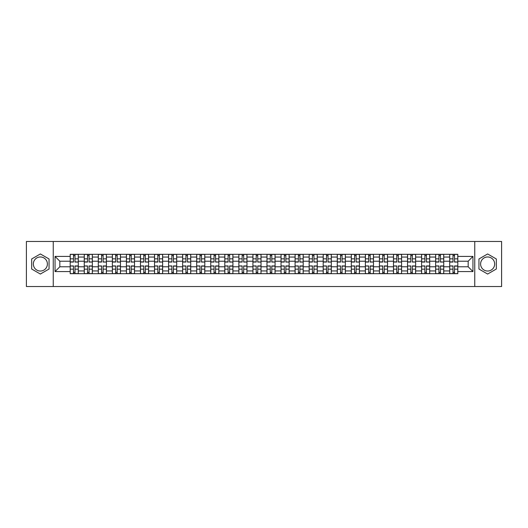 <?xml version="1.0" encoding="UTF-8"?>
<svg xmlns="http://www.w3.org/2000/svg" width="528" height="528" viewBox="0 0 528 528"><rect width="100%" height="100%" fill="white"/><g stroke="black" fill="none" stroke-linecap="round" stroke-linejoin="round"><path stroke-width="0.79" d="M40.366 271.029A7.029 7.029 0 0 1 33.337 264A7.029 7.029 0 0 1 40.366 256.971A7.029 7.029 0 0 1 47.395 264A7.029 7.029 0 0 1 40.366 271.029M487.634 271.029A7.029 7.029 0 0 1 480.605 264A7.029 7.029 0 0 1 487.634 256.971A7.029 7.029 0 0 1 494.663 264A7.029 7.029 0 0 1 487.634 271.029M474.751 286.526L501.6 286.526L501.6 241.474L26.4 241.474L26.4 286.526L474.751 286.526L474.751 241.474M84.249 273.689L84.249 257.063L78.296 257.063L78.296 273.689M78.296 257.063L78.296 254.311M84.249 257.063L84.249 254.311M92.354 254.311L92.354 273.689M98.3 273.689L98.3 254.311M106.412 254.311L106.412 273.689M112.358 273.689L112.358 254.311M120.47 254.311L120.47 273.689M126.416 273.689L126.416 254.311M134.521 254.311L134.521 273.689M140.468 273.689L140.468 254.311M148.579 254.311L148.579 273.689M154.526 273.689L154.526 254.311M162.637 254.311L162.637 273.689M168.584 273.689L168.584 254.311M176.689 254.311L176.689 273.689M182.635 273.689L182.635 254.311M190.747 254.311L190.747 273.689M196.693 273.689L196.693 254.311M204.805 254.311L204.805 273.689M210.751 273.689L210.751 254.311M218.856 254.311L218.856 273.689M224.803 273.689L224.803 254.311M232.914 254.311L232.914 273.689M238.861 273.689L238.861 254.311M246.972 254.311L246.972 273.689M252.919 273.689L252.919 254.311M261.023 254.311L261.023 273.689M266.977 273.689L266.977 254.311M275.081 254.311L275.081 273.689M281.028 273.689L281.028 254.311M289.139 254.311L289.139 273.689M295.086 273.689L295.086 254.311M303.197 254.311L303.197 273.689M309.144 273.689L309.144 254.311M317.249 254.311L317.249 273.689M323.195 273.689L323.195 254.311M331.307 254.311L331.307 273.689M337.253 273.689L337.253 254.311M345.365 254.311L345.365 273.689M351.311 273.689L351.311 254.311M359.416 254.311L359.416 273.689M365.363 273.689L365.363 254.311M373.474 254.311L373.474 273.689M379.421 273.689L379.421 254.311M387.532 254.311L387.532 273.689M393.479 273.689L393.479 254.311M401.584 254.311L401.584 273.689M407.53 273.689L407.53 254.311M415.642 254.311L415.642 273.689M421.588 273.689L421.588 254.311M429.7 254.311L429.7 273.689M435.646 273.689L435.646 254.311M443.751 254.311L443.751 273.689M449.704 273.689L449.704 254.311M449.704 266.792L443.751 266.792M435.646 266.792L429.7 266.792M421.588 266.792L415.642 266.792M407.53 266.792L401.584 266.792M393.479 266.792L387.532 266.792M379.421 266.792L373.474 266.792M365.363 266.792L359.416 266.792M351.311 266.792L345.365 266.792M337.253 266.792L331.307 266.792M323.195 266.792L317.249 266.792M309.144 266.792L303.197 266.792M295.086 266.792L289.139 266.792M281.028 266.792L275.081 266.792M266.977 266.792L261.023 266.792M252.919 266.792L246.972 266.792M238.861 266.792L232.914 266.792M224.803 266.792L218.856 266.792M210.751 266.792L204.805 266.792M196.693 266.792L190.747 266.792M182.635 266.792L176.689 266.792M168.584 266.792L162.637 266.792M154.526 266.792L148.579 266.792M140.468 266.792L134.521 266.792M126.416 266.792L120.47 266.792M112.358 266.792L106.412 266.792M98.3 266.792L92.354 266.792M84.249 266.792L78.296 266.792M449.704 261.208L443.751 261.208M435.646 261.208L429.7 261.208M421.588 261.208L415.642 261.208M407.53 261.208L401.584 261.208M393.479 261.208L387.532 261.208M379.421 261.208L373.474 261.208M365.363 261.208L359.416 261.208M351.311 261.208L345.365 261.208M337.253 261.208L331.307 261.208M323.195 261.208L317.249 261.208M309.144 261.208L303.197 261.208M295.086 261.208L289.139 261.208M281.028 261.208L275.081 261.208M266.977 261.208L261.023 261.208M252.919 261.208L246.972 261.208M238.861 261.208L232.914 261.208M224.803 261.208L218.856 261.208M210.751 261.208L204.805 261.208M196.693 261.208L190.747 261.208M182.635 261.208L176.689 261.208M168.584 261.208L162.637 261.208M154.526 261.208L148.579 261.208M140.468 261.208L134.521 261.208M126.416 261.208L120.47 261.208M112.358 261.208L106.412 261.208M98.3 261.208L92.354 261.208M84.249 261.208L78.296 261.208M59.829 266.792L70.191 266.792L70.191 261.208L59.829 261.208L59.829 266.792L55.051 271.57L55.051 256.43L70.191 256.43L70.191 261.208M457.809 261.208L457.809 266.792L468.171 266.792L468.171 261.208L457.809 261.208L457.809 254.311L70.191 254.311L70.191 256.43M457.809 256.43L472.949 256.43L472.949 271.57L457.809 271.57L457.809 266.792M70.191 266.792L70.191 273.689L457.809 273.689L457.809 271.57M70.191 271.57L55.051 271.57M53.249 286.526L53.249 241.474M49.058 258.977L40.366 253.961L31.673 258.977L31.673 269.023L40.366 274.039L49.058 269.023L49.058 258.977M496.327 258.977L487.634 253.961L478.942 258.977L478.942 269.023L487.634 274.039L496.327 269.023L496.327 258.977M75.009 272.336L73.478 272.336M73.478 255.664L75.009 255.664M89.067 272.336L87.536 272.336M87.536 255.664L89.067 255.664M103.125 272.336L101.587 272.336M101.587 255.664L103.125 255.664M117.176 272.336L115.645 272.336M115.645 255.664L117.176 255.664M131.234 272.336L129.703 272.336M129.703 255.664L131.234 255.664M145.292 272.336L143.761 272.336M143.761 255.664L145.292 255.664M159.344 272.336L157.813 272.336M157.813 255.664L159.344 255.664M173.402 272.336L171.871 272.336M171.871 255.664L173.402 255.664M187.46 272.336L185.929 272.336M185.929 255.664L187.46 255.664M201.511 272.336L199.98 272.336M199.98 255.664L201.511 255.664M215.569 272.336L214.038 272.336M214.038 255.664L215.569 255.664M229.627 272.336L228.096 272.336M228.096 255.664L229.627 255.664M243.685 272.336L242.147 272.336M242.147 255.664L243.685 255.664M257.737 272.336L256.205 272.336M256.205 255.664L257.737 255.664M271.795 272.336L270.263 272.336M270.263 255.664L271.795 255.664M285.853 272.336L284.315 272.336M284.315 255.664L285.853 255.664M299.904 272.336L298.373 272.336M298.373 255.664L299.904 255.664M313.962 272.336L312.431 272.336M312.431 255.664L313.962 255.664M328.02 272.336L326.489 272.336M326.489 255.664L328.02 255.664M342.071 272.336L340.54 272.336M340.54 255.664L342.071 255.664M356.129 272.336L354.598 272.336M354.598 255.664L356.129 255.664M370.187 272.336L368.656 272.336M368.656 255.664L370.187 255.664M384.239 272.336L382.708 272.336M382.708 255.664L384.239 255.664M398.297 272.336L396.766 272.336M396.766 255.664L398.297 255.664M412.355 272.336L410.824 272.336M410.824 255.664L412.355 255.664M426.413 272.336L424.875 272.336M424.875 255.664L426.413 255.664M440.464 272.336L438.933 272.336M438.933 255.664L440.464 255.664M454.522 272.336L452.991 272.336M452.991 255.664L454.522 255.664M55.051 256.43L59.829 261.208M468.171 266.792L472.949 271.57M468.171 261.208L472.949 256.43M75.009 261.875L78.256 262.06L75.009 262.06L75.009 254.404L78.256 254.404L76.454 254.404M78.256 261.875L78.256 254.404M73.478 255.578L75.009 255.578M72.039 254.404L70.237 254.404L70.237 262.06L73.478 262.06L73.478 254.404L72.171 254.404M70.237 254.404L76.316 254.404M73.478 266.125L70.237 265.94L73.478 265.94L73.478 273.596L70.237 273.596L72.039 273.596M70.237 266.125L70.237 273.596M75.009 272.422L73.478 272.422M76.454 273.596L78.256 273.596L78.256 265.94L75.009 265.94L75.009 273.596L76.316 273.596M78.256 273.596L72.171 273.596M89.067 261.875L92.308 262.06L89.067 262.06L89.067 254.404L92.308 254.404L90.506 254.404M92.308 261.875L92.308 254.404M87.536 255.578L89.067 255.578M86.09 254.404L84.289 254.404L84.289 262.06L87.536 262.06L87.536 254.404L86.229 254.404M84.289 254.404L90.374 254.404M103.125 261.875L106.366 262.06L103.125 262.06L103.125 254.404L106.366 254.404L104.564 254.404M106.366 261.875L106.366 254.404M101.587 255.578L103.125 255.578M100.148 254.404L98.347 254.404L98.347 262.06L101.587 262.06L101.587 254.404L100.287 254.404M98.347 254.404L104.432 254.404M87.536 266.125L84.289 265.94L87.536 265.94L87.536 273.596L84.289 273.596L86.09 273.596M84.289 266.125L84.289 273.596M89.067 272.422L87.536 272.422M90.506 273.596L92.308 273.596L92.308 265.94L89.067 265.94L89.067 273.596L90.374 273.596M92.308 273.596L86.229 273.596M101.587 266.125L98.347 265.94L101.587 265.94L101.587 273.596L98.347 273.596L100.148 273.596M98.347 266.125L98.347 273.596M103.125 272.422L101.587 272.422M104.564 273.596L106.366 273.596L106.366 265.94L103.125 265.94L103.125 273.596L104.432 273.596M106.366 273.596L100.287 273.596M117.176 261.875L120.424 262.06L117.176 262.06L117.176 254.404L120.424 254.404L118.622 254.404M120.424 261.875L120.424 254.404M115.645 255.578L117.176 255.578M114.206 254.404L112.405 254.404L112.405 262.06L115.645 262.06L115.645 254.404L114.338 254.404M112.405 254.404L118.483 254.404M131.234 261.875L134.475 262.06L131.234 262.06L131.234 254.404L134.475 254.404L132.673 254.404M134.475 261.875L134.475 254.404M129.703 255.578L131.234 255.578M128.258 254.404L126.456 254.404L126.456 262.06L129.703 262.06L129.703 254.404L132.541 254.404M126.456 254.404L129.703 254.404M145.292 261.875L148.533 262.06L145.292 262.06L145.292 254.404L148.533 254.404L146.731 254.404M148.533 261.875L148.533 254.404M143.761 255.578L145.292 255.578M142.316 254.404L140.514 254.404L140.514 262.06L143.761 262.06L143.761 254.404L142.454 254.404M140.514 254.404L146.599 254.404M115.645 266.125L112.405 265.94L115.645 265.94L115.645 273.596L112.405 273.596L114.206 273.596M112.405 266.125L112.405 273.596M117.176 272.422L115.645 272.422M118.622 273.596L120.424 273.596L120.424 265.94L117.176 265.94L117.176 273.596L118.483 273.596M120.424 273.596L114.338 273.596M129.703 266.125L126.456 265.94L129.703 265.94L129.703 273.596L126.456 273.596L128.258 273.596M126.456 266.125L126.456 273.596M131.234 272.422L129.703 272.422M132.673 273.596L134.475 273.596L134.475 265.94L131.234 265.94L131.234 273.596L132.541 273.596M134.475 273.596L128.396 273.596M143.761 266.125L140.514 265.94L143.761 265.94L143.761 273.596L140.514 273.596L142.316 273.596M140.514 266.125L140.514 273.596M145.292 272.422L143.761 272.422M146.731 273.596L148.533 273.596L148.533 265.94L145.292 265.94L145.292 273.596L146.599 273.596M148.533 273.596L142.454 273.596M159.344 261.875L162.591 262.06L159.344 262.06L159.344 254.404L162.591 254.404L160.789 254.404M162.591 261.875L162.591 254.404M157.813 255.578L159.344 255.578M156.374 254.404L154.572 254.404L154.572 262.06L157.813 262.06L157.813 254.404L156.506 254.404M154.572 254.404L160.651 254.404M157.813 266.125L154.572 265.94L157.813 265.94L157.813 273.596L154.572 273.596L156.374 273.596M154.572 266.125L154.572 273.596M159.344 272.422L157.813 272.422M160.789 273.596L162.591 273.596L162.591 265.94L159.344 265.94L159.344 273.596L160.651 273.596M162.591 273.596L156.506 273.596M173.402 261.875L176.649 262.06L173.402 262.06L173.402 254.404L176.649 254.404L174.841 254.404M176.649 261.875L176.649 254.404M171.871 255.578L173.402 255.578M170.432 254.404L168.623 254.404L168.623 262.06L171.871 262.06L171.871 254.404L170.564 254.404M168.623 254.404L174.709 254.404M171.871 266.125L168.623 265.94L171.871 265.94L171.871 273.596L168.623 273.596L170.432 273.596M168.623 266.125L168.623 273.596M173.402 272.422L171.871 272.422M174.841 273.596L176.649 273.596L176.649 265.94L173.402 265.94L173.402 273.596L174.709 273.596M176.649 273.596L170.564 273.596M187.46 261.875L190.7 262.06L187.46 262.06L187.46 254.404L190.7 254.404L188.899 254.404M190.7 261.875L190.7 254.404M185.929 255.578L187.46 255.578M184.483 254.404L182.681 254.404L182.681 262.06L185.929 262.06L185.929 254.404L184.622 254.404M182.681 254.404L188.767 254.404M185.929 266.125L182.681 265.94L185.929 265.94L185.929 273.596L182.681 273.596L184.483 273.596M182.681 266.125L182.681 273.596M187.46 272.422L185.929 272.422M188.899 273.596L190.7 273.596L190.7 265.94L187.46 265.94L187.46 273.596L184.622 273.596M190.7 273.596L187.46 273.596M201.511 261.875L204.758 262.06L201.511 262.06L201.511 254.404L204.758 254.404L202.957 254.404M204.758 261.875L204.758 254.404M199.98 255.578L201.511 255.578M198.541 254.404L196.739 254.404L196.739 262.06L199.98 262.06L199.98 254.404L202.818 254.404M196.739 254.404L199.98 254.404M199.98 266.125L196.739 265.94L199.98 265.94L199.98 273.596L196.739 273.596L198.541 273.596M196.739 266.125L196.739 273.596M201.511 272.422L199.98 272.422M202.957 273.596L204.758 273.596L204.758 265.94L201.511 265.94L201.511 273.596L202.818 273.596M204.758 273.596L198.673 273.596M215.569 261.875L218.816 262.06L215.569 262.06L215.569 254.404L218.816 254.404L217.015 254.404M218.816 261.875L218.816 254.404M214.038 255.578L215.569 255.578M212.599 254.404L210.797 254.404L210.797 262.06L214.038 262.06L214.038 254.404L216.876 254.404M210.797 254.404L214.038 254.404M214.038 266.125L210.797 265.94L214.038 265.94L214.038 273.596L210.797 273.596L212.599 273.596M210.797 266.125L210.797 273.596M215.569 272.422L214.038 272.422M217.015 273.596L218.816 273.596L218.816 265.94L215.569 265.94L215.569 273.596L216.876 273.596M218.816 273.596L212.731 273.596M229.627 261.875L232.868 262.06L229.627 262.06L229.627 254.404L232.868 254.404L231.066 254.404M232.868 261.875L232.868 254.404M228.096 255.578L229.627 255.578M226.651 254.404L224.849 254.404L224.849 262.06L228.096 262.06L228.096 254.404L226.789 254.404M224.849 254.404L230.934 254.404M228.096 266.125L224.849 265.94L228.096 265.94L228.096 273.596L224.849 273.596L226.651 273.596M224.849 266.125L224.849 273.596M229.627 272.422L228.096 272.422M231.066 273.596L232.868 273.596L232.868 265.94L229.627 265.94L229.627 273.596L226.789 273.596M232.868 273.596L229.627 273.596M243.685 261.875L246.926 262.06L243.685 262.06L243.685 254.404L246.926 254.404L245.124 254.404M246.926 261.875L246.926 254.404M242.147 255.578L243.685 255.578M240.709 254.404L238.907 254.404L238.907 262.06L242.147 262.06L242.147 254.404L240.841 254.404M238.907 254.404L244.985 254.404M242.147 266.125L238.907 265.94L242.147 265.94L242.147 273.596L238.907 273.596L240.709 273.596M238.907 266.125L238.907 273.596M243.685 272.422L242.147 272.422M245.124 273.596L246.926 273.596L246.926 265.94L243.685 265.94L243.685 273.596L240.841 273.596M246.926 273.596L243.685 273.596M257.737 261.875L260.984 262.06L257.737 262.06L257.737 254.404L260.984 254.404L259.182 254.404M260.984 261.875L260.984 254.404M256.205 255.578L257.737 255.578M254.767 254.404L252.965 254.404L252.965 262.06L256.205 262.06L256.205 254.404L259.043 254.404M252.965 254.404L256.205 254.404M256.205 266.125L252.965 265.94L256.205 265.94L256.205 273.596L252.965 273.596L254.767 273.596M252.965 266.125L252.965 273.596M257.737 272.422L256.205 272.422M259.182 273.596L260.984 273.596L260.984 265.94L257.737 265.94L257.737 273.596L259.043 273.596M260.984 273.596L254.899 273.596M271.795 261.875L275.035 262.06L271.795 262.06L271.795 254.404L275.035 254.404L273.233 254.404M275.035 261.875L275.035 254.404M270.263 255.578L271.795 255.578M268.818 254.404L267.016 254.404L267.016 262.06L270.263 262.06L270.263 254.404L268.957 254.404M267.016 254.404L273.101 254.404M270.263 266.125L267.016 265.94L270.263 265.94L270.263 273.596L267.016 273.596L268.818 273.596M267.016 266.125L267.016 273.596M271.795 272.422L270.263 272.422M273.233 273.596L275.035 273.596L275.035 265.94L271.795 265.94L271.795 273.596L273.101 273.596M275.035 273.596L268.957 273.596M285.853 261.875L289.093 262.06L285.853 262.06L285.853 254.404L289.093 254.404L287.291 254.404M289.093 261.875L289.093 254.404M284.315 255.578L285.853 255.578M282.876 254.404L281.074 254.404L281.074 262.06L284.315 262.06L284.315 254.404L283.015 254.404M281.074 254.404L287.159 254.404M284.315 266.125L281.074 265.94L284.315 265.94L284.315 273.596L281.074 273.596L282.876 273.596M281.074 266.125L281.074 273.596M285.853 272.422L284.315 272.422M287.291 273.596L289.093 273.596L289.093 265.94L285.853 265.94L285.853 273.596L283.015 273.596M289.093 273.596L285.853 273.596M299.904 261.875L303.151 262.06L299.904 262.06L299.904 254.404L303.151 254.404L301.349 254.404M303.151 261.875L303.151 254.404M298.373 255.578L299.904 255.578M296.934 254.404L295.132 254.404L295.132 262.06L298.373 262.06L298.373 254.404L301.211 254.404M295.132 254.404L298.373 254.404M298.373 266.125L295.132 265.94L298.373 265.94L298.373 273.596L295.132 273.596L296.934 273.596M295.132 266.125L295.132 273.596M299.904 272.422L298.373 272.422M301.349 273.596L303.151 273.596L303.151 265.94L299.904 265.94L299.904 273.596L297.066 273.596M303.151 273.596L299.904 273.596M313.962 261.875L317.203 262.06L313.962 262.06L313.962 254.404L317.203 254.404L315.401 254.404M317.203 261.875L317.203 254.404M312.431 255.578L313.962 255.578M310.985 254.404L309.184 254.404L309.184 262.06L312.431 262.06L312.431 254.404L311.124 254.404M309.184 254.404L315.269 254.404M312.431 266.125L309.184 265.94L312.431 265.94L312.431 273.596L309.184 273.596L310.985 273.596M309.184 266.125L309.184 273.596M313.962 272.422L312.431 272.422M315.401 273.596L317.203 273.596L317.203 265.94L313.962 265.94L313.962 273.596L315.269 273.596M317.203 273.596L311.124 273.596M328.02 261.875L331.261 262.06L328.02 262.06L328.02 254.404L331.261 254.404L329.459 254.404M331.261 261.875L331.261 254.404M326.489 255.578L328.02 255.578M325.043 254.404L323.242 254.404L323.242 262.06L326.489 262.06L326.489 254.404L329.327 254.404M323.242 254.404L326.489 254.404M326.489 266.125L323.242 265.94L326.489 265.94L326.489 273.596L323.242 273.596L325.043 273.596M323.242 266.125L323.242 273.596M328.02 272.422L326.489 272.422M329.459 273.596L331.261 273.596L331.261 265.94L328.02 265.94L328.02 273.596L325.182 273.596M331.261 273.596L328.02 273.596M342.071 261.875L345.319 262.06L342.071 262.06L342.071 254.404L345.319 254.404L343.517 254.404M345.319 261.875L345.319 254.404M340.54 255.578L342.071 255.578M339.101 254.404L337.3 254.404L337.3 262.06L340.54 262.06L340.54 254.404L339.233 254.404M337.3 254.404L343.378 254.404M340.54 266.125L337.3 265.94L340.54 265.94L340.54 273.596L337.3 273.596L339.101 273.596M337.3 266.125L337.3 273.596M342.071 272.422L340.54 272.422M343.517 273.596L345.319 273.596L345.319 265.94L342.071 265.94L342.071 273.596L343.378 273.596M345.319 273.596L339.233 273.596M356.129 261.875L359.377 262.06L356.129 262.06L356.129 254.404L359.377 254.404L357.568 254.404M359.377 261.875L359.377 254.404M354.598 255.578L356.129 255.578M353.159 254.404L351.351 254.404L351.351 262.06L354.598 262.06L354.598 254.404L353.291 254.404M351.351 254.404L357.436 254.404M354.598 266.125L351.351 265.94L354.598 265.94L354.598 273.596L351.351 273.596L353.159 273.596M351.351 266.125L351.351 273.596M356.129 272.422L354.598 272.422M357.568 273.596L359.377 273.596L359.377 265.94L356.129 265.94L356.129 273.596L353.291 273.596M359.377 273.596L356.129 273.596M370.187 261.875L373.428 262.06L370.187 262.06L370.187 254.404L373.428 254.404L371.626 254.404M373.428 261.875L373.428 254.404M368.656 255.578L370.187 255.578M367.211 254.404L365.409 254.404L365.409 262.06L368.656 262.06L368.656 254.404L367.349 254.404M365.409 254.404L371.494 254.404M368.656 266.125L365.409 265.94L368.656 265.94L368.656 273.596L365.409 273.596L367.211 273.596M365.409 266.125L365.409 273.596M370.187 272.422L368.656 272.422M371.626 273.596L373.428 273.596L373.428 265.94L370.187 265.94L370.187 273.596L371.494 273.596M373.428 273.596L367.349 273.596M384.239 261.875L387.486 262.06L384.239 262.06L384.239 254.404L387.486 254.404L385.684 254.404M387.486 261.875L387.486 254.404M382.708 255.578L384.239 255.578M381.269 254.404L379.467 254.404L379.467 262.06L382.708 262.06L382.708 254.404L381.401 254.404M379.467 254.404L385.546 254.404M382.708 266.125L379.467 265.94L382.708 265.94L382.708 273.596L379.467 273.596L381.269 273.596M379.467 266.125L379.467 273.596M384.239 272.422L382.708 272.422M385.684 273.596L387.486 273.596L387.486 265.94L384.239 265.94L384.239 273.596L385.546 273.596M387.486 273.596L381.401 273.596M398.297 261.875L401.544 262.06L398.297 262.06L398.297 254.404L401.544 254.404L399.742 254.404M401.544 261.875L401.544 254.404M396.766 255.578L398.297 255.578M395.327 254.404L393.525 254.404L393.525 262.06L396.766 262.06L396.766 254.404L399.604 254.404M393.525 254.404L396.766 254.404M396.766 266.125L393.525 265.94L396.766 265.94L396.766 273.596L393.525 273.596L395.327 273.596M393.525 266.125L393.525 273.596M398.297 272.422L396.766 272.422M399.742 273.596L401.544 273.596L401.544 265.94L398.297 265.94L398.297 273.596L399.604 273.596M401.544 273.596L395.459 273.596M412.355 261.875L415.595 262.06L412.355 262.06L412.355 254.404L415.595 254.404L413.794 254.404M415.595 261.875L415.595 254.404M410.824 255.578L412.355 255.578M409.378 254.404L407.576 254.404L407.576 262.06L410.824 262.06L410.824 254.404L409.517 254.404M407.576 254.404L413.662 254.404M410.824 266.125L407.576 265.94L410.824 265.94L410.824 273.596L407.576 273.596L409.378 273.596M407.576 266.125L407.576 273.596M412.355 272.422L410.824 272.422M413.794 273.596L415.595 273.596L415.595 265.94L412.355 265.94L412.355 273.596L409.517 273.596M415.595 273.596L412.355 273.596M426.413 261.875L429.653 262.06L426.413 262.06L426.413 254.404L429.653 254.404L427.852 254.404M429.653 261.875L429.653 254.404M424.875 255.578L426.413 255.578M423.436 254.404L421.634 254.404L421.634 262.06L424.875 262.06L424.875 254.404L423.568 254.404M421.634 254.404L427.713 254.404M424.875 266.125L421.634 265.94L424.875 265.94L424.875 273.596L421.634 273.596L423.436 273.596M421.634 266.125L421.634 273.596M426.413 272.422L424.875 272.422M427.852 273.596L429.653 273.596L429.653 265.94L426.413 265.94L426.413 273.596L427.713 273.596M429.653 273.596L423.568 273.596M440.464 261.875L443.711 262.06L440.464 262.06L440.464 254.404L443.711 254.404L441.91 254.404M443.711 261.875L443.711 254.404M438.933 255.578L440.464 255.578M437.494 254.404L435.692 254.404L435.692 262.06L438.933 262.06L438.933 254.404L437.626 254.404M435.692 254.404L441.771 254.404M438.933 266.125L435.692 265.94L438.933 265.94L438.933 273.596L435.692 273.596L437.494 273.596M435.692 266.125L435.692 273.596M440.464 272.422L438.933 272.422M441.91 273.596L443.711 273.596L443.711 265.94L440.464 265.94L440.464 273.596L437.626 273.596M443.711 273.596L440.464 273.596M454.522 261.875L457.763 262.06L454.522 262.06L454.522 254.404L457.763 254.404L455.961 254.404M457.763 261.875L457.763 254.404M452.991 255.578L454.522 255.578M451.546 254.404L449.744 254.404L449.744 262.06L452.991 262.06L452.991 254.404L455.829 254.404M449.744 254.404L452.991 254.404M452.991 266.125L449.744 265.94L452.991 265.94L452.991 273.596L449.744 273.596L451.546 273.596M449.744 266.125L449.744 273.596M454.522 272.422L452.991 272.422M455.961 273.596L457.763 273.596L457.763 265.94L454.522 265.94L454.522 273.596L451.684 273.596M457.763 273.596L454.522 273.596M435.646 257.063L429.7 257.063M421.588 257.063L415.642 257.063M407.53 257.063L401.584 257.063M393.479 257.063L387.532 257.063M379.421 257.063L373.474 257.063M365.363 257.063L359.416 257.063M351.311 257.063L345.365 257.063M337.253 257.063L331.307 257.063M323.195 257.063L317.249 257.063M309.144 257.063L303.197 257.063M295.086 257.063L289.139 257.063M281.028 257.063L275.081 257.063M266.977 257.063L261.023 257.063M252.919 257.063L246.972 257.063M238.861 257.063L232.914 257.063M224.803 257.063L218.856 257.063M210.751 257.063L204.805 257.063M196.693 257.063L190.747 257.063M182.635 257.063L176.689 257.063M168.584 257.063L162.637 257.063M154.526 257.063L148.579 257.063M140.468 257.063L134.521 257.063M126.416 257.063L120.47 257.063M112.358 257.063L106.412 257.063M98.3 257.063L92.354 257.063M449.704 257.063L443.751 257.063M435.646 270.937L429.7 270.937M421.588 270.937L415.642 270.937M407.53 270.937L401.584 270.937M393.479 270.937L387.532 270.937M379.421 270.937L373.474 270.937M365.363 270.937L359.416 270.937M351.311 270.937L345.365 270.937M337.253 270.937L331.307 270.937M323.195 270.937L317.249 270.937M309.144 270.937L303.197 270.937M295.086 270.937L289.139 270.937M281.028 270.937L275.081 270.937M266.977 270.937L261.023 270.937M252.919 270.937L246.972 270.937M238.861 270.937L232.914 270.937M224.803 270.937L218.856 270.937M210.751 270.937L204.805 270.937M196.693 270.937L190.747 270.937M182.635 270.937L176.689 270.937M168.584 270.937L162.637 270.937M154.526 270.937L148.579 270.937M140.468 270.937L134.521 270.937M126.416 270.937L120.47 270.937M112.358 270.937L106.412 270.937M98.3 270.937L92.354 270.937M84.249 270.937L78.296 270.937M449.704 270.937L443.751 270.937M75.009 258.832L78.256 258.832M70.237 261.875L73.478 261.875M70.237 258.832L73.478 258.832M73.478 269.168L70.237 269.168M78.256 266.125L75.009 266.125M78.256 269.168L75.009 269.168M89.067 258.832L92.308 258.832M84.289 261.875L87.536 261.875M84.289 258.832L87.536 258.832M103.125 258.832L106.366 258.832M98.347 261.875L101.587 261.875M98.347 258.832L101.587 258.832M87.536 269.168L84.289 269.168M92.308 266.125L89.067 266.125M92.308 269.168L89.067 269.168M101.587 269.168L98.347 269.168M106.366 266.125L103.125 266.125M106.366 269.168L103.125 269.168M117.176 258.832L120.424 258.832M112.405 261.875L115.645 261.875M112.405 258.832L115.645 258.832M131.234 258.832L134.475 258.832M126.456 261.875L129.703 261.875M126.456 258.832L129.703 258.832M145.292 258.832L148.533 258.832M140.514 261.875L143.761 261.875M140.514 258.832L143.761 258.832M115.645 269.168L112.405 269.168M120.424 266.125L117.176 266.125M120.424 269.168L117.176 269.168M129.703 269.168L126.456 269.168M134.475 266.125L131.234 266.125M134.475 269.168L131.234 269.168M143.761 269.168L140.514 269.168M148.533 266.125L145.292 266.125M148.533 269.168L145.292 269.168M159.344 258.832L162.591 258.832M154.572 261.875L157.813 261.875M154.572 258.832L157.813 258.832M157.813 269.168L154.572 269.168M162.591 266.125L159.344 266.125M162.591 269.168L159.344 269.168M173.402 258.832L176.649 258.832M168.623 261.875L171.871 261.875M168.623 258.832L171.871 258.832M171.871 269.168L168.623 269.168M176.649 266.125L173.402 266.125M176.649 269.168L173.402 269.168M187.46 258.832L190.7 258.832M182.681 261.875L185.929 261.875M182.681 258.832L185.929 258.832M185.929 269.168L182.681 269.168M190.7 266.125L187.46 266.125M190.7 269.168L187.46 269.168M201.511 258.832L204.758 258.832M196.739 261.875L199.98 261.875M196.739 258.832L199.98 258.832M199.98 269.168L196.739 269.168M204.758 266.125L201.511 266.125M204.758 269.168L201.511 269.168M215.569 258.832L218.816 258.832M210.797 261.875L214.038 261.875M210.797 258.832L214.038 258.832M214.038 269.168L210.797 269.168M218.816 266.125L215.569 266.125M218.816 269.168L215.569 269.168M229.627 258.832L232.868 258.832M224.849 261.875L228.096 261.875M224.849 258.832L228.096 258.832M228.096 269.168L224.849 269.168M232.868 266.125L229.627 266.125M232.868 269.168L229.627 269.168M243.685 258.832L246.926 258.832M238.907 261.875L242.147 261.875M238.907 258.832L242.147 258.832M242.147 269.168L238.907 269.168M246.926 266.125L243.685 266.125M246.926 269.168L243.685 269.168M257.737 258.832L260.984 258.832M252.965 261.875L256.205 261.875M252.965 258.832L256.205 258.832M256.205 269.168L252.965 269.168M260.984 266.125L257.737 266.125M260.984 269.168L257.737 269.168M271.795 258.832L275.035 258.832M267.016 261.875L270.263 261.875M267.016 258.832L270.263 258.832M270.263 269.168L267.016 269.168M275.035 266.125L271.795 266.125M275.035 269.168L271.795 269.168M285.853 258.832L289.093 258.832M281.074 261.875L284.315 261.875M281.074 258.832L284.315 258.832M284.315 269.168L281.074 269.168M289.093 266.125L285.853 266.125M289.093 269.168L285.853 269.168M299.904 258.832L303.151 258.832M295.132 261.875L298.373 261.875M295.132 258.832L298.373 258.832M298.373 269.168L295.132 269.168M303.151 266.125L299.904 266.125M303.151 269.168L299.904 269.168M313.962 258.832L317.203 258.832M309.184 261.875L312.431 261.875M309.184 258.832L312.431 258.832M312.431 269.168L309.184 269.168M317.203 266.125L313.962 266.125M317.203 269.168L313.962 269.168M328.02 258.832L331.261 258.832M323.242 261.875L326.489 261.875M323.242 258.832L326.489 258.832M326.489 269.168L323.242 269.168M331.261 266.125L328.02 266.125M331.261 269.168L328.02 269.168M342.071 258.832L345.319 258.832M337.3 261.875L340.54 261.875M337.3 258.832L340.54 258.832M340.54 269.168L337.3 269.168M345.319 266.125L342.071 266.125M345.319 269.168L342.071 269.168M356.129 258.832L359.377 258.832M351.351 261.875L354.598 261.875M351.351 258.832L354.598 258.832M354.598 269.168L351.351 269.168M359.377 266.125L356.129 266.125M359.377 269.168L356.129 269.168M370.187 258.832L373.428 258.832M365.409 261.875L368.656 261.875M365.409 258.832L368.656 258.832M368.656 269.168L365.409 269.168M373.428 266.125L370.187 266.125M373.428 269.168L370.187 269.168M384.239 258.832L387.486 258.832M379.467 261.875L382.708 261.875M379.467 258.832L382.708 258.832M382.708 269.168L379.467 269.168M387.486 266.125L384.239 266.125M387.486 269.168L384.239 269.168M398.297 258.832L401.544 258.832M393.525 261.875L396.766 261.875M393.525 258.832L396.766 258.832M396.766 269.168L393.525 269.168M401.544 266.125L398.297 266.125M401.544 269.168L398.297 269.168M412.355 258.832L415.595 258.832M407.576 261.875L410.824 261.875M407.576 258.832L410.824 258.832M410.824 269.168L407.576 269.168M415.595 266.125L412.355 266.125M415.595 269.168L412.355 269.168M426.413 258.832L429.653 258.832M421.634 261.875L424.875 261.875M421.634 258.832L424.875 258.832M424.875 269.168L421.634 269.168M429.653 266.125L426.413 266.125M429.653 269.168L426.413 269.168M440.464 258.832L443.711 258.832M435.692 261.875L438.933 261.875M435.692 258.832L438.933 258.832M438.933 269.168L435.692 269.168M443.711 266.125L440.464 266.125M443.711 269.168L440.464 269.168M454.522 258.832L457.763 258.832M449.744 261.875L452.991 261.875M449.744 258.832L452.991 258.832M452.991 269.168L449.744 269.168M457.763 266.125L454.522 266.125M457.763 269.168L454.522 269.168"/></g></svg>
